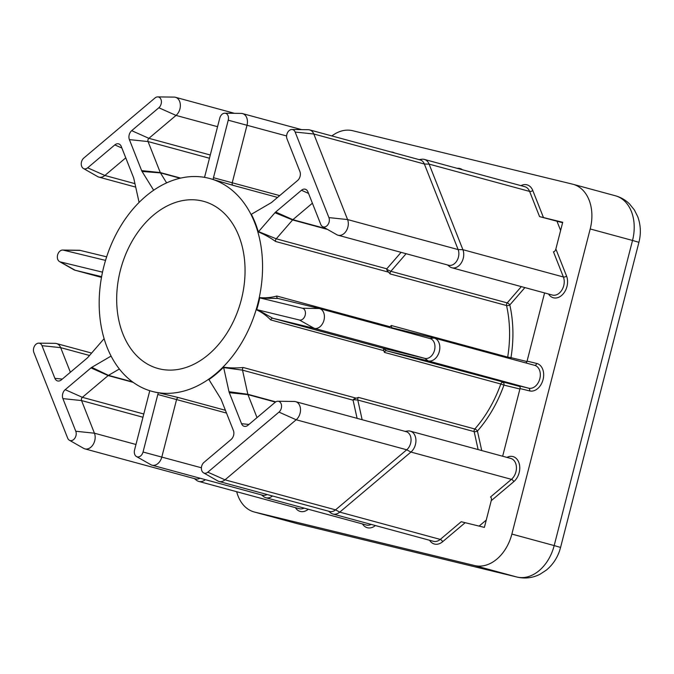 <?xml version="1.0" encoding="UTF-8"?>
<svg xmlns="http://www.w3.org/2000/svg" width="674" height="674" viewBox="0 0 674 674"><rect width="100%" height="100%" fill="white"/><g stroke="black" fill="none" stroke-linecap="round" stroke-linejoin="round"><path stroke-width="1.01" d="M120.402 270.24A86.634 62.219 -74.8 0 0 158.171 368.543A86.634 62.219 -74.8 0 0 241.334 299.627A86.634 62.219 -74.8 0 0 203.573 201.324A86.634 62.219 -74.8 0 0 120.402 270.24M286.846 134.438A6.074 4.364 -74.8 0 0 287.023 138.903L299.905 171.541A6.529 4.693 105.2 0 1 300.09 176.344A6.529 4.693 105.2 0 1 297.605 180.489L271.824 202.251A6.529 4.693 105.2 0 1 271.032 202.807L251.68 214.096A6.529 4.693 105.2 0 1 251.351 214.273A110.266 79.187 -74.8 0 1 258.327 231.923A6.529 4.693 105.2 0 1 258.589 231.603L274.95 212.74A6.529 4.693 105.2 0 1 275.683 212.024L301.463 190.262A6.529 4.693 105.2 0 1 306.047 189.546A6.529 4.693 105.2 0 1 307.908 191.829L320.799 224.467A6.074 4.364 -74.8 0 0 322.534 226.59A6.074 4.364 -74.8 0 0 327.876 224.737A6.074 4.364 -74.8 0 0 328.929 217.609L295.145 132.045A6.074 4.364 -74.8 0 0 291.884 129.501A6.074 4.364 -74.8 0 0 286.846 134.438M223.599 367.178A110.266 79.187 -74.8 0 1 208.915 379.572A6.529 4.693 105.2 0 1 209.117 379.866L220.743 398.688A6.529 4.693 105.2 0 1 221.165 399.539L233.406 430.543A6.529 4.693 105.2 0 1 233.592 435.337A6.529 4.693 105.2 0 1 231.106 439.49L203.961 462.398A6.074 4.364 -74.8 0 0 201.652 466.256A6.074 4.364 -74.8 0 0 203.556 472.845A6.074 4.364 -74.8 0 0 207.819 472.171L278.985 412.109A6.074 4.364 -74.8 0 0 281.521 405.453A6.074 4.364 -74.8 0 0 277.857 401.249A6.074 4.364 -74.8 0 0 275.127 402.336L247.981 425.252A6.529 4.693 105.2 0 1 245.05 426.415A6.529 4.693 105.2 0 1 241.536 423.685L229.295 392.681A6.529 4.693 105.2 0 1 229 391.712L223.675 367.583A6.529 4.693 105.2 0 1 223.599 367.178C229.842 368.063 236.38 368.164 243.221 367.498A2.359 1.693 -74.8 0 0 242.556 368.771A2.359 1.693 -74.8 0 0 242.522 370.152L247.847 394.282A2.359 1.693 -74.8 0 0 247.956 394.635L257.021 417.61M277.857 401.249L294.277 401.468A10.236 7.355 105.2 0 1 295.608 401.653A10.236 7.355 105.2 0 1 300.503 409.438A10.236 7.355 105.2 0 1 296.181 419.767L225.006 479.837A10.236 7.355 105.2 0 1 219.075 481.48A10.236 7.355 105.2 0 1 217.828 480.958L203.556 472.845M105.557 260.307A6.529 4.693 105.2 0 1 104.799 260.215L63.348 250.138A6.074 4.364 -74.8 0 0 62.64 250.054A6.074 4.364 -74.8 0 0 57.602 254.991A6.074 4.364 -74.8 0 0 59.506 261.579A6.074 4.364 -74.8 0 0 60.331 261.908L101.774 271.976A6.529 4.693 105.2 0 1 102.499 272.245M101.614 276.677L75.159 270.249A10.236 7.355 105.2 0 1 75.025 270.215A10.236 7.355 105.2 0 1 73.778 269.701L59.506 261.579M104.116 338.66L87.847 357.414A6.529 4.693 105.2 0 1 87.123 358.13L61.334 379.892A6.529 4.693 105.2 0 1 58.402 381.054A6.529 4.693 105.2 0 1 54.889 378.325L42.007 345.686A6.074 4.364 -74.8 0 0 38.738 343.142A6.074 4.364 -74.8 0 0 33.7 348.087A6.074 4.364 -74.8 0 0 33.877 352.544L67.653 438.117A6.074 4.364 -74.8 0 0 69.388 440.24A6.074 4.364 -74.8 0 0 74.73 438.378A6.074 4.364 -74.8 0 0 75.783 431.25L62.893 398.612A6.529 4.693 105.2 0 1 65.193 389.665L90.982 367.903A6.529 4.693 105.2 0 1 91.765 367.347L111.092 356.074M401.089 252.346L386.8 268.816L386.952 270.274L388.612 272.161L275.582 241.469C269.929 237.475 264.174 234.299 258.327 231.923M312.399 203.203L292.87 219.682A2.359 1.693 -74.8 0 0 292.609 219.943L276.247 238.807A2.359 1.693 -74.8 0 0 275.607 240.045A2.359 1.693 -74.8 0 0 275.582 241.469M243.221 367.498L356.26 398.182L353.901 399L353.075 400.171L242.522 370.152L223.675 367.583M219.075 481.48L329.628 511.49A10.236 7.355 -74.8 0 0 335.559 509.847L406.734 449.785A10.236 7.355 -74.8 0 0 411.056 439.448A10.236 7.355 -74.8 0 0 406.161 431.663L295.608 401.653M405.091 431.377L407.728 430.998A11.812 8.484 105.2 0 1 410.281 431.149A11.812 8.484 105.2 0 1 415.925 440.13A11.812 8.484 105.2 0 1 410.938 452.06L339.763 512.122A11.812 8.484 105.2 0 1 332.914 514.018A11.812 8.484 105.2 0 1 330.639 512.855L328.558 511.204M406.11 253.71L390.844 271.302A2.359 1.693 -74.8 0 0 390.204 272.54A2.359 1.693 -74.8 0 0 390.17 273.939L388.612 272.161M356.26 398.182L358.475 397.399A2.359 1.693 -74.8 0 0 357.827 398.646A2.359 1.693 -74.8 0 0 357.793 400.027L362.14 419.708M153.655 190.237L142.062 171.466A6.529 4.693 105.2 0 1 141.633 170.615L129.391 139.611A6.529 4.693 105.2 0 1 131.691 130.663L158.845 107.756A6.074 4.364 -74.8 0 0 161.372 101.092A6.074 4.364 -74.8 0 0 157.708 96.896A6.074 4.364 -74.8 0 0 154.986 97.983L83.812 158.045A6.074 4.364 -74.8 0 0 81.503 161.903A6.074 4.364 -74.8 0 0 83.416 168.483A6.074 4.364 -74.8 0 0 87.671 167.818L114.824 144.902A6.529 4.693 105.2 0 1 119.399 144.185A6.529 4.693 105.2 0 1 121.269 146.469L133.503 177.473A6.529 4.693 105.2 0 1 133.797 178.442L139.088 202.411M125.76 157.851L104.866 175.476A10.236 7.355 105.2 0 1 98.926 177.119A10.236 7.355 105.2 0 1 97.679 176.605L83.416 168.483M257.83 303.637A110.266 79.187 -74.8 0 0 209.766 178.517A110.266 79.187 -74.8 0 0 103.914 266.23A110.266 79.187 -74.8 0 0 151.979 391.35A110.266 79.187 -74.8 0 0 257.83 303.637M258.361 303.78A110.266 79.187 -74.8 0 0 259.81 297.613C265.623 298.135 271.293 297.605 276.812 296.021A2.359 1.693 -74.8 0 0 277.899 298.439A2.359 1.693 -74.8 0 0 277.932 298.447L319.375 308.524A10.236 7.355 105.2 0 1 319.51 308.557A10.236 7.355 105.2 0 1 323.95 320.268A10.236 7.355 105.2 0 1 314.286 328.356L272.835 318.28A2.359 1.693 -74.8 0 0 270.678 319.914C266.634 315.718 261.959 312.374 256.659 309.88A110.266 79.187 -74.8 0 0 258.361 303.78M276.812 296.021L389.951 326.738L391.324 325.517A2.359 1.693 -74.8 0 0 392.411 327.909A2.359 1.693 -74.8 0 0 392.445 327.918L434.022 338.019A11.812 8.484 105.2 0 1 434.182 338.062A11.812 8.484 105.2 0 1 439.296 351.575A11.812 8.484 105.2 0 1 428.142 360.902L386.564 350.8A2.359 1.693 -74.8 0 0 384.416 352.401L383.818 350.64L270.678 319.914M213.195 179.537A6.529 4.693 105.2 0 1 213.473 177.709L228.233 120.199A6.074 4.364 -74.8 0 0 224.796 113.198L241.216 113.409A10.236 7.355 105.2 0 1 242.547 113.594A10.236 7.355 105.2 0 1 247.013 125.212L232.244 182.73A2.359 1.693 -74.8 0 0 233.128 185.358L213.195 179.537A110.266 79.187 -74.8 0 0 210.288 178.661A110.266 79.187 -74.8 0 0 210.027 178.593M152.248 391.417A110.266 79.187 -74.8 0 0 152.509 391.493A110.266 79.187 -74.8 0 0 158.449 392.765L178.635 397.601A2.359 1.693 -74.8 0 0 176.588 399.514L161.819 457.031A10.236 7.355 105.2 0 1 151.987 465.178A10.236 7.355 105.2 0 1 150.74 464.656L136.468 456.542A6.074 4.364 -74.8 0 0 143.04 452.018L157.809 394.501A6.529 4.693 105.2 0 1 158.449 392.765M236.692 491.717A39.378 28.283 -74.8 0 0 254.182 511.97A39.378 28.283 -74.8 0 0 254.705 512.105L474.589 565.537A39.378 28.283 -74.8 0 0 511.869 534.078L590.205 228.958A39.378 28.283 -74.8 0 0 573.043 184.28A39.378 28.283 -74.8 0 0 572.512 184.145L352.637 130.705A39.378 28.283 -74.8 0 0 331.861 135.937M419.118 159.62L421.747 159.249A11.812 8.484 105.2 0 1 424.3 159.401A11.812 8.484 105.2 0 1 429.111 164.127L462.895 249.692A11.812 8.484 105.2 0 1 461.42 262.692A11.812 8.484 105.2 0 1 451.892 267.772L552.394 295.052A11.812 8.484 -74.8 0 0 561.922 289.98A11.812 8.484 -74.8 0 0 563.397 276.98L553.447 251.79C554.458 251.84 555.266 250.905 555.865 248.984L562.723 222.277L539.562 216.607L529.612 191.416A2.359 1.188 158.5 0 0 532.789 190.506L543.48 217.609M525.703 362.907A2.359 1.643 103.7 0 0 527.076 361.112L544.584 292.937M502.652 456.231L520.025 388.569A2.359 1.643 103.7 0 0 519.031 385.848L528.643 388.19A11.812 8.484 -74.8 0 0 539.798 378.864A11.812 8.484 -74.8 0 0 534.684 365.342A11.812 8.484 -74.8 0 0 534.524 365.308M332.914 514.018L433.416 541.306A11.812 8.484 -74.8 0 0 440.265 539.411L461.218 521.727L484.379 527.397L491.236 500.698C491.641 498.718 491.388 497.496 490.478 497.033L511.44 479.349A11.812 8.484 -74.8 0 0 516.427 467.419A11.812 8.484 -74.8 0 0 510.774 458.438L410.281 431.149M562.613 222.706L539.562 216.607M560.616 230.474L557.019 221.35M479.096 526.116L486.266 520.058M157.708 96.896L174.128 97.107A10.236 7.355 105.2 0 1 175.467 97.292A10.236 7.355 105.2 0 1 180.362 105.077A10.236 7.355 105.2 0 1 176.032 115.414L148.887 138.33A2.359 1.693 -74.8 0 0 148.053 141.565L160.294 172.569A2.359 1.693 -74.8 0 0 160.446 172.881L166.621 182.873M224.796 113.198A6.074 4.364 -74.8 0 0 219.758 118.135L204.989 175.653A6.529 4.693 105.2 0 1 204.374 177.338M205.402 479.677A11.812 8.484 105.2 0 1 198.746 481.413A11.812 8.484 105.2 0 1 196.471 480.25L194.382 478.599M272.49 495.98A11.812 8.484 105.2 0 1 265.826 497.715A11.812 8.484 105.2 0 1 263.551 496.553L261.47 494.901M451.892 267.772A11.812 8.484 105.2 0 1 449.617 266.609L447.528 264.949M119.365 368.998L108.455 375.359A2.359 1.693 -74.8 0 0 108.169 375.57L82.38 397.331A2.359 1.693 -74.8 0 0 81.554 400.567L94.436 433.205A10.236 7.355 105.2 0 1 93.164 444.469A10.236 7.355 105.2 0 1 84.899 448.876A10.236 7.355 105.2 0 1 83.652 448.353L69.388 440.24M38.738 343.142L55.15 343.361A10.236 7.355 105.2 0 1 56.49 343.546A10.236 7.355 105.2 0 1 60.66 347.641L70.382 372.259M84.899 448.876L195.452 478.885A10.236 7.355 -74.8 0 0 200.001 478.211M62.64 250.054L79.052 250.265A10.236 7.355 105.2 0 1 80.257 250.416L106.652 256.828M357.085 418.343L353.075 400.171M149.603 390.642A6.529 4.693 105.2 0 1 149.333 392.445L134.564 449.954A6.074 4.364 -74.8 0 0 136.468 456.542M151.987 465.178L262.54 495.188A10.236 7.355 -74.8 0 0 267.089 494.514M291.884 129.501L308.296 129.711A10.236 7.355 105.2 0 1 309.636 129.897A10.236 7.355 105.2 0 1 313.806 134L347.582 219.564A10.236 7.355 105.2 0 1 346.31 230.828A10.236 7.355 105.2 0 1 338.045 235.226A10.236 7.355 105.2 0 1 336.798 234.712L322.534 226.59M338.045 235.226L448.598 265.244A10.236 7.355 -74.8 0 0 456.862 260.846A10.236 7.355 -74.8 0 0 458.135 249.582L424.359 164.009A10.236 7.355 -74.8 0 0 420.188 159.915L309.636 129.897M256.659 309.88A6.529 4.693 105.2 0 1 258.007 309.939L299.45 320.015A6.074 4.364 -74.8 0 0 305.196 315.162A6.074 4.364 -74.8 0 0 302.466 308.245L261.023 298.178A6.529 4.693 105.2 0 1 259.81 297.613M299.45 320.015L314.286 328.356L424.831 358.374L383.388 348.298L383.818 350.64M527.076 361.112L536.698 363.446A14.179 10.177 105.2 0 1 543.067 379.58A14.179 10.177 105.2 0 1 529.646 390.912A2.359 1.643 103.7 0 0 528.643 388.19L428.142 360.902L424.831 358.374A10.236 7.355 -74.8 0 0 434.503 350.286A10.236 7.355 -74.8 0 0 430.063 338.575A10.236 7.355 -74.8 0 0 429.928 338.542L319.644 308.599M391.324 325.517L507.691 357.11A110.266 79.187 -74.8 0 0 506.545 305.533A2.359 0.977 167.3 0 0 509.814 304.968A112.625 80.88 105.2 0 1 510.985 357.65L526.942 361.525M386.649 269.288L390.844 271.302L507.21 302.896A2.359 0.918 -139 0 1 509.814 304.968L524.894 287.587M519.915 388.999L503.933 385.115A112.625 80.88 105.2 0 1 477.436 431.074A2.359 0.927 41.2 0 0 474.841 428.993A110.266 79.187 -74.8 0 0 500.79 383.995L384.416 352.401M481.733 450.552L477.436 431.074A2.359 0.969 -12.4 0 1 474.159 431.621L357.793 400.027L353.159 399.69M295.145 132.045L313.806 134L424.359 164.009L429.111 164.127L529.612 191.416A11.812 8.484 -74.8 0 0 524.802 186.69L424.3 159.401M520.96 185.645A14.179 10.177 105.2 0 1 532.789 190.506M465.136 522.721L442.607 541.744A2.359 1.137 49.8 0 0 440.265 539.411L339.763 512.122L335.559 509.847L225.006 479.837L207.819 472.171M75.025 270.215L101.488 277.393L75.159 270.249L60.331 261.908M258.589 231.603L276.247 238.807L386.8 268.816M390.17 273.939L506.545 305.533A2.359 1.693 105.2 0 1 506.578 304.134A2.359 1.693 105.2 0 1 507.21 302.896L521.331 286.627M358.475 397.399L474.841 428.993A2.359 1.693 105.2 0 0 474.201 430.239A2.359 1.693 105.2 0 0 474.159 431.621L478.127 449.575M134.943 183.648L104.866 175.476L87.671 167.818M277.545 197.415L233.128 185.358M178.635 397.601L225.411 410.298M390.945 151.979A14.179 10.177 105.2 0 1 394.602 152.964M457.157 168.323A14.179 10.177 105.2 0 1 462.423 169.747M555.865 248.984L566.564 276.079A14.179 10.177 105.2 0 1 562.411 294.723A14.179 10.177 105.2 0 1 548.543 294.016M529.646 390.912L520.025 388.569M506.932 457.393A14.179 10.177 105.2 0 1 519.191 463.552A14.179 10.177 105.2 0 1 513.773 481.674L491.236 500.698M442.607 541.744A14.179 10.177 105.2 0 1 429.574 540.262M375.384 525.552A14.179 10.177 105.2 0 1 362.486 523.959M308.304 509.249A14.179 10.177 105.2 0 1 295.397 507.657M254.705 512.105L297.023 523.597L516.907 577.028L474.589 565.537M511.869 534.078L554.18 545.569L632.524 240.45L590.205 228.958M516.907 577.028A39.378 28.283 -74.8 0 0 554.18 545.569L560.574 547.431L559.715 550.372C557.086 558.316 552.621 564.905 546.319 570.137L539.967 574.273C532.696 577.955 525.113 578.899 517.202 577.104A23.632 16.437 -76.3 0 1 516.907 577.028M296.501 523.462A39.378 28.283 -74.8 0 0 297.023 523.597A23.632 16.437 -76.3 0 0 297.318 523.673L254.182 511.97M560.574 547.431L638.918 242.32L632.524 240.45A39.378 28.283 -74.8 0 0 615.354 195.763L573.043 184.28M297.622 523.74A23.632 16.437 -76.3 0 1 297.318 523.673L517.202 577.104M180.143 178.222L160.446 172.881L142.062 171.466M209.462 158.238L148.053 141.565L129.391 139.611M141.633 170.615L160.294 172.569L180.683 178.105M158.845 107.756L176.032 115.414L217.567 126.695M131.691 130.663L148.887 138.33L210.296 155.003M228.233 120.199L286.602 135.963M213.473 177.709L279.693 195.612M121.893 148.053L114.824 144.902M198.746 481.413L299.248 508.701A11.812 8.484 -74.8 0 0 304.126 508.112M278.985 412.109L296.181 419.767L406.734 449.785L410.938 452.06L511.44 479.349A2.359 1.137 49.8 0 1 513.773 481.674M265.826 497.715L366.327 525.004A11.812 8.484 -74.8 0 0 371.206 524.414M328.929 217.609L347.582 219.564L458.135 249.582L462.895 249.692L563.397 276.98A2.359 1.188 -21.5 0 0 566.564 276.079M383.27 348.281L386.564 350.8L519.822 386.497M91.765 367.347L108.455 375.359L132.584 381.914M133.208 382.36L108.169 375.57L90.982 367.903M65.193 389.665L82.38 397.331L143.798 414.005M42.007 345.686L60.66 347.641L89.524 355.476M75.783 431.25L94.436 433.205L135.971 444.486M142.964 417.24L81.554 400.567L62.893 398.612M229 391.712L247.847 394.282L275.776 401.864M275.43 402.1L247.956 394.635L229.295 392.681M226.506 413.069L157.809 394.501M143.04 452.018L201.408 467.781M327.488 229.413L292.609 219.943L274.95 212.74M275.683 212.024L292.87 219.682L326.376 228.781M258.007 309.939L272.835 318.28L383.388 348.298M507.682 358.012A2.359 1.693 105.2 0 1 507.691 357.11L510.985 357.65A2.359 1.643 103.7 0 1 510.462 358.77M500.79 383.995A2.359 1.693 105.2 0 1 502.939 382.394A2.359 1.643 103.7 0 1 503.933 385.115L500.79 383.995M392.445 327.918L391.324 328.053M434.022 338.019L429.928 338.533M62.269 379.1L54.889 378.325M102.473 272.363L101.774 271.976M80.257 250.416L63.348 250.138M105.582 260.223L104.799 260.215M248.917 424.46L241.536 423.685M308.54 193.413L301.463 190.262M277.932 298.447L261.023 298.178M319.375 308.524L302.466 308.245M536.698 363.446A2.359 1.643 -76.3 0 1 534.592 365.325M98.926 177.119L135.71 187.111M209.766 178.517L210.288 178.661M151.979 391.35L152.509 391.493M638.918 242.32C641.143 233.566 640.755 225.04 637.773 216.742L634.386 209.951L629.482 203.902C625.472 199.976 620.762 197.263 615.354 195.763M175.467 97.292L234.501 113.325M242.547 113.594L301.59 129.627M434.182 338.062L534.684 365.342M56.49 343.546L91.605 353.075M319.51 308.557L430.063 338.575"/></g></svg>

